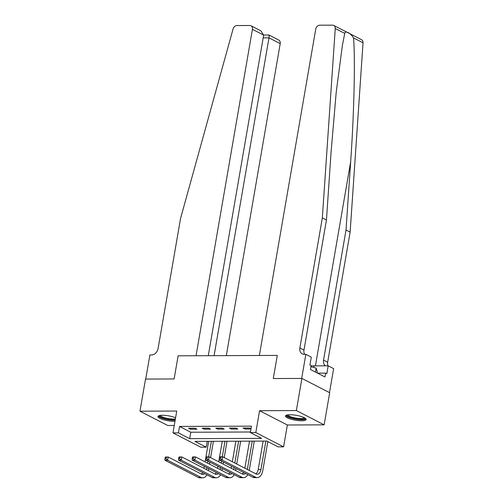<?xml version="1.0" encoding="UTF-8"?>
<svg xmlns="http://www.w3.org/2000/svg" width="503" height="503" viewBox="0 0 503 503"><rect width="100%" height="100%" fill="white"/><g stroke="black" fill="none" stroke-linecap="round" stroke-linejoin="round"><path stroke-width="0.75" d="M175.597 417.71A10.469 2.465 -170.2 0 0 162.438 415.277A10.469 2.465 -170.2 0 0 157.98 416.509A10.469 2.465 -170.2 0 0 163.312 419.665A10.469 2.465 -170.2 0 0 174.151 421.3A10.469 2.465 -170.2 0 0 174.981 421.281M301.662 420.772A10.469 2.465 -170.2 0 0 306.12 419.54A10.469 2.465 -170.2 0 0 300.788 416.383A10.469 2.465 -170.2 0 0 289.948 414.749A10.469 2.465 -170.2 0 0 285.49 415.981A10.469 2.465 -170.2 0 0 290.816 419.137A10.469 2.465 -170.2 0 0 301.662 420.772M206.205 447.167L200.754 447.192L172.975 432.894L178.42 432.869L189.688 438.666L261.61 438.371L250.349 432.574L255.801 432.549L283.579 446.846L278.134 446.871L266.867 441.074L194.944 441.37L206.205 447.167L207.217 441.32M329.484 392.617L333.627 368.63L328.182 365.826L326.818 373.729L325.617 373.113L324.951 376.967L310.458 369.51L311.124 365.65L309.923 365.033L311.288 357.13L305.843 354.332L301.687 378.426L273.292 378.545L277.291 355.414L178.119 355.822L174.12 378.954L178.119 355.822L196.044 355.747L252.424 29.337A4.024 3.131 -62.8 0 0 250.997 25.766A4.024 3.131 -62.8 0 0 249.821 25.496L236.913 25.546A4.024 3.131 -62.8 0 0 233.084 28.941L180.564 218.409L158.087 348.522A6.709 5.212 117.2 0 1 151.529 354.967L149.894 354.973L145.732 379.073L174.12 378.954L145.518 379.073L139.966 411.203L167.751 425.5L174.258 425.469M333.766 25.427L361.55 39.724A4.024 3.131 117.2 0 1 363.034 42.818L350.132 232.116L346.02 230.003L350.666 161.784C354.055 113.885 355.319 59.725 353.552 37.939C350.572 33.016 345.253 30.274 344.731 33.399L335.25 28.52A4.024 3.131 -62.8 0 0 333.766 25.427A4.024 3.131 -62.8 0 0 332.59 25.15L319.682 25.207A4.024 3.131 -62.8 0 0 315.746 29.073L259.366 355.483L277.291 355.414L273.292 378.545L301.901 378.426L329.685 392.724L324.133 424.846L296.355 410.549L259.573 410.706L255.801 432.549M259.573 410.706L287.358 425.004L324.133 424.846M287.358 425.004L283.579 446.846M301.901 378.426L296.355 410.549M250.349 432.574L251.456 426.148L179.533 426.443L190.794 432.24L250.45 431.995M251.01 428.745L249.576 428.003L243.037 428.034L244.917 428.996L250.972 428.971M235.951 428.059L229.418 428.091L231.292 429.053L237.831 429.028L235.951 428.059M222.332 428.116L215.793 428.147L217.667 429.109L224.206 429.084L222.332 428.116M208.707 428.172L202.168 428.204L204.048 429.166L210.587 429.141L208.707 428.172M195.089 428.229L188.55 428.26L190.423 429.222L196.962 429.197L195.089 428.229M172.975 432.894L176.748 411.045L139.966 411.203M179.533 426.443L178.42 432.869M190.794 432.24L189.688 438.666M245.08 428.022L244.917 428.996M231.462 428.078L231.292 429.053M217.837 428.135L217.667 429.109M204.218 428.191L204.048 429.166M190.593 428.248L190.423 429.222M219.654 457.265L219.434 458.554L220.521 458.547L220.748 457.258L219.654 457.265L219.981 456.806L222.703 456.799L222.15 460.006L255.53 477.184A10.066 5.873 89.8 0 0 257.234 477.611A10.066 5.873 89.8 0 0 262.824 470.45L267.816 441.559M265.854 441.081L260.95 469.481A6.709 3.917 -90.2 0 1 257.222 474.26A6.709 3.917 -90.2 0 1 256.084 473.971L222.703 456.799L220.748 457.258M263.132 441.087L258.221 469.494A6.709 3.917 -90.2 0 1 255.845 473.851M220.521 458.547L222.15 460.006L219.427 460.019L252.802 477.196A10.066 5.873 89.8 0 0 254.512 477.624L257.234 477.611M219.427 460.019L219.434 458.554M344.731 33.399L342.411 45.245L336.211 92.194L331.106 151.717L326.46 219.937L303.982 350.05A6.709 5.212 -62.8 0 0 304.636 354.332M326.46 219.937L322.348 217.818L299.87 347.931A6.709 5.212 -62.8 0 0 302.253 353.879A6.709 5.212 -62.8 0 0 304.208 354.338L305.843 354.332M350.132 232.116L327.654 362.229A6.709 5.212 -62.8 0 0 327.969 365.826M325.542 365.838A6.709 5.212 -62.8 0 1 323.542 360.117L346.02 230.003M335.25 28.52L322.348 217.818M328.182 365.826L313.966 365.882A15.096 3.559 9.8 0 1 311.099 365.794M325.617 373.113L317.525 373.144M226.319 355.621L280.209 43.635L268.986 37.857L263.176 37.882M214.089 355.671L268.986 37.857C269.319 35.606 269.206 34.713 268.633 35.172M208.28 355.696L263.654 35.109L252.424 29.337M263.666 35.021L268.967 35.015L278.781 40.07A4.024 3.131 117.2 0 1 280.209 43.635M250.997 25.766L260.818 30.821L263.654 35.109M249.211 470.437L254.279 441.125M252.229 441.137L247.338 469.475M249.507 441.144L244.835 468.186M245.514 473.449A6.709 3.917 -90.2 0 1 243.597 474.316A6.709 3.917 -90.2 0 1 242.459 474.027L209.085 456.856L208.531 460.063L241.905 477.24A10.066 5.873 89.8 0 0 243.615 477.668A10.066 5.873 89.8 0 0 247.803 474.625M243.578 472.449A6.709 3.917 -90.2 0 1 242.226 473.908M206.035 457.321L206.362 456.862L209.085 456.856L206.035 457.321L205.809 458.61L206.903 458.604L207.123 457.315M206.903 458.604L208.531 460.063L205.802 460.075L239.183 477.253A10.066 5.873 89.8 0 0 240.887 477.68L243.615 477.668M205.802 460.075L205.809 458.61M235.593 470.494L235.932 468.513M236.712 464.005L240.654 441.181M238.611 441.194L234.838 463.037M234.058 467.551L233.713 469.532M235.882 441.2L232.336 461.754M231.556 466.262L231.217 468.243M231.889 473.505A6.709 3.917 -90.2 0 1 229.978 474.373A6.709 3.917 -90.2 0 1 228.84 474.084L195.46 456.906L194.906 460.119L228.287 477.297A10.066 5.873 89.8 0 0 229.99 477.724A10.066 5.873 89.8 0 0 234.178 474.681M229.953 472.506A6.709 3.917 -90.2 0 1 228.601 473.964M192.41 457.378L192.737 456.919L195.46 456.906L192.41 457.378L192.19 458.667L193.278 458.661L193.498 457.372M193.278 458.661L194.906 460.119L192.184 460.132L225.558 477.309A10.066 5.873 89.8 0 0 227.268 477.737L229.99 477.724M192.184 460.132L192.19 458.667M221.968 470.55L222.313 468.57M223.093 464.062L223.433 462.081M224.212 457.573L227.029 441.238M224.986 441.25L222.301 456.799M221.553 461.113L221.213 463.093M220.433 467.608L220.094 469.588M222.263 441.257L218.711 461.811M217.931 466.319L217.592 468.299M218.271 473.556A6.709 3.917 -90.2 0 1 216.353 474.43A6.709 3.917 -90.2 0 1 215.215 474.14L181.841 456.963L181.281 460.176L214.662 477.353A10.066 5.873 89.8 0 0 216.365 477.781A10.066 5.873 89.8 0 0 220.553 474.738M216.334 472.562A6.709 3.917 -90.2 0 1 214.976 474.021M178.791 457.434L179.112 456.976L181.841 456.963L178.791 457.434L178.565 458.723L179.659 458.717L179.879 457.428M179.659 458.717L181.281 460.176L178.559 460.188L211.939 477.366A10.066 5.873 89.8 0 0 213.643 477.793L216.365 477.781M178.559 460.188L178.565 458.723M208.349 470.607L208.688 468.626M209.468 464.118L209.808 462.138M210.587 457.629L213.41 441.294M211.367 441.307L208.676 456.856M207.934 461.169L207.588 463.15M206.808 467.664L206.469 469.645M208.638 441.313L205.092 461.867M204.312 466.375L203.966 468.356M204.646 473.612A6.709 3.917 -90.2 0 1 202.734 474.486A6.709 3.917 -90.2 0 1 201.596 474.197L168.216 457.02L167.662 460.232L201.037 477.41A10.066 5.873 89.8 0 0 202.747 477.837A10.066 5.873 89.8 0 0 206.934 474.794M202.709 472.619A6.709 3.917 -90.2 0 1 201.357 474.078M165.166 457.491L165.493 457.032L168.216 457.02L165.166 457.491L164.946 458.78L166.034 458.774L166.254 457.485M166.034 458.774L167.662 460.232L164.934 460.245L198.314 477.422A10.066 5.873 89.8 0 0 200.018 477.85L202.747 477.837M164.934 460.245L164.946 458.78M304.9 418.056A9.06 2.138 9.8 0 1 296.695 419.005A9.06 2.138 9.8 0 1 287.138 414.988M287.835 414.874A8.388 1.974 -170.2 0 0 296.751 418.194A8.388 1.974 -170.2 0 0 304.277 417.71M285.855 415.472A10.4 2.452 -170.2 0 0 296.801 419.345A10.4 2.452 -170.2 0 0 305.943 418.942M317.072 372.912L317.274 371.742L316.136 368.108L310.955 366.662M315.45 372.075L316.136 368.108M175.239 419.779A9.06 2.138 9.8 0 1 164.783 418.634A9.06 2.138 9.8 0 1 159.627 415.516M160.331 415.403A8.388 1.974 -170.2 0 0 166.38 418.188A8.388 1.974 -170.2 0 0 175.396 418.867M158.344 416A10.4 2.452 -170.2 0 0 164.946 419.018A10.4 2.452 -170.2 0 0 175.157 420.238M260.95 469.481L258.221 469.494M255.53 477.184L252.802 477.196M350.666 161.784L315.419 365.876M303.982 350.05L299.87 347.931M323.542 360.117L327.654 362.229M363.034 42.818L353.552 37.939M313.696 367.429L313.966 365.882M241.905 477.24L239.183 477.253M228.287 477.297L225.558 477.309M214.662 477.353L211.939 477.366M201.037 477.41L198.314 477.422"/></g></svg>
